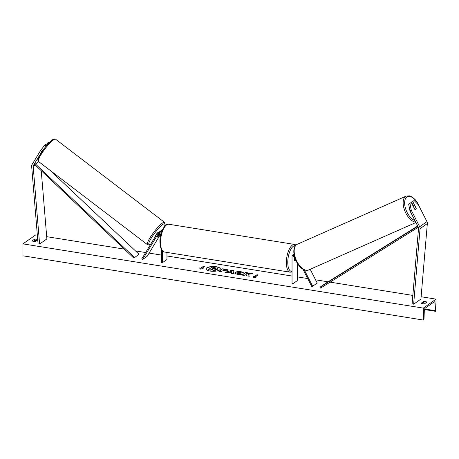 <?xml version="1.0" encoding="UTF-8"?>
<svg xmlns="http://www.w3.org/2000/svg" width="459" height="459" viewBox="0 0 459 459"><rect width="100%" height="100%" fill="white"/><g stroke="black" fill="none" stroke-linecap="round" stroke-linejoin="round"><path stroke-width="0.69" d="M159.239 233.568L157.225 236.89A2.111 0.39 127.3 0 0 157.242 237.114A2.111 0.39 127.3 0 0 157.569 237.005A2.111 0.39 127.3 0 0 158.682 235.863L159.984 233.717M161.711 231.68A3.167 2.691 -125.1 0 0 159.273 231.898L157.724 232.988A3.167 2.691 -125.1 0 0 157.07 233.688L141.768 258.899L142.594 259.53L147.15 256.329L160.627 234.119M161.166 233.384A3.167 2.691 -125.1 0 0 157.724 232.988M160.897 234.394A2.111 1.796 -125.1 0 0 158.332 233.855A2.111 1.796 -125.1 0 0 157.896 234.319L142.594 259.53M162.555 229.62A3.167 2.691 -125.1 0 0 162.274 229.787L160.73 230.877A3.167 2.691 54.9 0 1 162.188 230.447M161.453 249.667L161.453 262.554L162.406 262.709L166.961 259.507L166.961 252.416M162.406 262.709L162.406 250.958M160.099 231.531A3.167 2.691 54.9 0 1 160.73 230.877M43.266 149.749L41.786 151.688L40.467 150.678L32.055 164.54A3.379 2.874 -125.1 0 0 31.648 166.066A3.379 2.874 -125.1 0 0 31.66 166.342L38.074 243.936L39.594 244.039L46.881 238.915L41.241 170.719M41.786 151.688L33.375 165.544A1.693 1.434 -125.1 0 0 33.174 166.451L39.594 244.039M40.467 150.678L44.902 144.86L46.239 143.919L47.277 144.711M44.902 144.86L46.37 145.761M46.221 145.864L45.412 146.932M49.509 142.319L49.033 141.951L47.696 142.892L46.812 144.356M48.419 143.443L47.696 142.892M416.089 208.277L416.193 208.231A2.111 1.096 -113.9 0 1 415.843 209.493A2.111 1.096 -113.9 0 1 415.745 209.551A2.111 1.096 -113.9 0 1 414.735 209.252L411.304 202.499L408.648 204.025L411.304 202.499M408.648 204.025L409.927 210.761L411.247 210.176L419.658 226.735A3.379 2.874 54.9 0 1 420.065 228.393A3.379 2.874 54.9 0 1 420.054 228.668L413.639 304.202L420.926 299.079L427.34 223.544A3.379 2.874 54.9 0 0 427.352 223.269A3.379 2.874 54.9 0 0 426.945 221.617L418.533 205.058L414.098 200.537L412.761 201.478L416.193 208.231M409.927 210.761L418.338 227.32A1.693 1.434 54.9 0 1 418.539 228.289L412.119 303.818L413.639 304.202M414.098 200.537L411.442 202.058L413.421 205.959M411.442 202.058L412.761 201.478M411.247 210.176L409.967 203.44M294.208 255.336A2.111 1.796 54.9 0 0 293.685 255.571A2.111 1.796 54.9 0 0 292.997 256.994L292.997 283.662L292.039 283.507L292.039 256.845A3.167 2.691 54.9 0 1 293.077 254.711A3.167 2.691 54.9 0 1 294.024 254.32M302.969 269.203L311.85 286.686L317.232 283.123L310.198 269.278M304.323 269.881L312.677 286.324M292.997 283.662L297.547 280.46L297.547 263.546M294.54 257.792L294.632 260.649A2.111 0.861 99.1 0 0 294.936 260.867A2.111 0.861 99.1 0 0 295.751 260.133A2.111 0.861 -80.9 0 1 294.936 260.867A2.111 0.861 -80.9 0 1 294.54 260.483L294.54 256.719M294.764 257.482A2.111 0.861 99.1 0 0 294.632 257.803M158.286 232.593L158.154 232.495A2.111 0.39 127.3 0 0 157.827 232.604A2.111 0.39 127.3 0 0 156.244 234.383A2.111 0.39 127.3 0 0 155.59 235.851L155.704 235.937M158.567 234.761L157.207 237.005A2.111 0.39 127.3 0 0 157.242 237.114A2.111 0.39 127.3 0 0 157.569 237.005A2.111 0.39 127.3 0 0 158.481 236.104L159.841 233.866A2.111 0.39 127.3 0 0 159.807 233.751A2.111 0.39 127.3 0 0 159.48 233.861A2.111 0.39 127.3 0 0 158.567 234.761L158.533 234.733M216.292 266.736A7.126 2.393 0 0 0 206.091 268.894A7.126 2.393 0 0 0 210.147 271.057A7.126 2.393 0 0 0 220.343 268.894A7.126 2.393 0 0 0 216.292 266.736M220.337 268.991A7.126 2.393 0 0 0 216.292 266.931A7.126 2.393 0 0 0 206.097 268.991M424.489 303.818A2.639 0.889 180 0 1 422.423 303.789A2.639 0.889 180 0 1 421.058 303.267L423.422 301.603A2.639 0.889 180 0 1 426.853 302.154L424.489 303.818M37.713 239.575A2.639 0.889 0 0 0 34.511 239.196L32.147 240.86A2.639 0.889 0 0 0 33.513 241.382A2.639 0.889 0 0 0 35.578 241.411L37.741 239.891M237.401 272.749C236.878 273.18 237.16 273.507 238.25 273.725L240.413 273.69L241.463 274.327L237.263 274.362L234.761 273.059L235.22 272.399C236.569 271.613 238.542 271.384 241.136 271.711L243.614 272.766L241.434 272.927L240.195 272.359L237.412 272.744L237.16 273.22M227.739 270.73L222.093 270.965L221.049 271.699L218.937 271.361L222.581 268.796L225.845 269.324C227.842 269.662 228.473 270.133 227.739 270.73L228.054 270.294M248.376 274.293L252.829 273.65L250.321 273.248L246.219 273.868L247.694 272.83L245.582 272.491L241.939 275.05L244.05 275.389L246.179 274.562L246.741 275.825L249.283 276.232L248.376 274.293L249.18 276.215M423.301 308.109L436.05 299.148L435.769 311.288A1.056 0.43 -80.9 0 1 435.597 311.334A1.056 0.43 -80.9 0 1 435.31 310.686L435.046 303.089A2.111 0.861 99.1 0 0 434.472 301.787A2.111 0.861 99.1 0 0 434.139 301.884L425.212 308.161A2.111 0.861 99.1 0 0 424.305 310.64L424.036 318.615A1.056 0.43 -80.9 0 1 423.582 319.854L423.301 308.109L22.95 243.867L35.699 234.905L37.351 235.169M436.05 299.148L421.121 296.749M412.836 295.424L330.124 282.147M328.07 281.82L315.551 279.812M307.719 278.556L297.547 276.92M292.039 276.037L166.961 255.967M161.453 255.084L149.106 253.098M145.629 252.542L135.48 250.912M124.32 249.122L46.692 236.666M200.87 268.09L199.728 267.907L200.026 269.181L203.159 268.458L202.017 268.274L204.748 266.358L203.607 266.174L200.87 268.09L203.607 266.174M256.541 277.024L253.402 277.747L253.11 276.473L254.252 276.657L256.983 274.74L258.13 274.924L255.393 276.84L256.541 277.024M231.307 272.789L224.99 272.33L231.864 270.288L233.889 270.609L233.465 273.69L231.216 273.329L231.307 272.789L231.25 273.334M36.68 240.636A2.639 0.889 0 0 0 34.511 240.591L33.409 241.365M422.32 303.772L423.422 302.997A2.639 0.889 180 0 1 425.591 303.043M423.301 320.049L22.95 255.806L22.95 243.867M34.786 241.468L34.758 240.562M34.511 240.591L34.511 239.196M423.422 302.997L423.422 301.603M214.846 269.777L217.537 269.244L217.721 268.526L217.537 269.244L214.846 269.576L215.397 270.764L212.953 270.374L212.517 269.347L211.588 269.198L210.486 269.978L208.369 269.64L212.018 267.069L217.721 268.326L217.549 269.037L217.721 268.326M212.953 270.374L212.517 269.548L211.588 269.399L210.486 270.179L208.369 269.64M212.953 270.575L215.397 270.764M203.607 266.369L204.519 266.518M202.648 268.578L202.017 268.274M200.87 268.291L199.774 268.119M253.156 276.679L254.252 276.657M254.252 276.857L256.983 274.74M257.895 275.084L256.983 274.935M256.03 277.144L255.393 276.84M247.464 272.99L245.582 272.686L242.168 275.09M252.175 273.748L250.321 273.449L246.219 273.868M222.879 270.408L225.564 270.632L224.835 269.892L223.843 269.731L222.879 270.408L225.656 270.357M219.167 271.395L222.581 268.796M222.581 268.997L225.845 269.519L228.037 270.391M234.773 273.157L235.22 272.6C236.569 271.814 238.542 271.585 241.136 271.912L243.614 272.967M237.401 272.95C236.878 273.38 237.16 273.707 238.25 273.925L240.413 273.69M240.413 273.891L241.204 274.373M229.781 271.866L231.485 272.141L231.669 271.28L229.781 271.866L231.485 272.141M231.485 272.342L231.669 271.28M225.426 272.399L231.864 270.288M231.864 270.483L233.861 270.804M215.357 268.739L213.257 268.027L212.385 268.641L215.466 268.59M215.357 268.934L213.257 268.228L212.615 268.681M415.843 209.493A2.111 1.096 66.1 0 0 416.21 208.506L414.85 205.827A2.111 1.096 66.1 0 0 414.035 205.684A2.111 1.096 66.1 0 0 413.938 205.741A2.111 1.096 66.1 0 0 413.57 206.728L414.936 209.407A2.111 1.096 66.1 0 0 415.745 209.551A2.111 1.096 66.1 0 0 415.843 209.493M133.856 258.124L138.985 254.223L133.856 258.124L34.741 164.586L38.59 161.579M50.249 170.478L138.985 254.223M35.314 163.88L134.43 257.424M418.298 227.239L320.589 288.091L320.015 287.202L324.57 284.001L417.673 226.017M417.816 226.293L320.015 287.202M157.896 234.319L158.917 233.602M33.375 165.544L34.741 164.586M33.174 166.451L35.205 165.022M419.658 226.735L426.945 221.617M420.054 228.668L427.34 223.544M292.997 256.994L294.368 256.03M164.362 252.002C161.775 251.693 160.3 248.382 159.933 242.065C159.445 232.587 165.67 222.466 168.814 224.256A14.051 5.703 99.1 0 0 160.53 242.386A14.051 5.703 99.1 0 0 164.362 252.002L290.186 272.193A14.051 5.703 -80.9 0 1 286.353 262.577A14.051 5.703 -80.9 0 1 294.638 244.446L296.066 245.043M295.481 245.651A12.995 5.278 99.1 0 0 287.764 262.41A12.995 5.278 99.1 0 0 292.039 271.298M38.418 160.116A12.995 2.387 -52.7 0 1 42.291 151.166A12.995 2.387 -52.7 0 1 52.119 140.098M53.422 139.943A14.051 2.582 127.3 0 0 42.882 151.78A14.051 2.582 127.3 0 0 38.556 161.557C37.116 159.267 38.154 159.141 39.543 155.578L44.265 148.4L47.793 144.126L52.337 139.863C53.806 138.911 54.896 138.698 55.602 139.215A14.051 2.582 127.3 0 0 53.422 139.943M164.425 226.522A12.995 2.387 127.3 0 0 162.733 224.514A12.995 2.387 127.3 0 0 151.361 237.963A12.995 2.387 127.3 0 0 150.845 243.947M38.556 161.557L147.523 244.71A14.051 2.582 -52.7 0 1 151.849 234.939A14.051 2.582 -52.7 0 1 162.388 223.097A14.051 2.582 -52.7 0 1 164.569 222.374L55.602 139.215M435.046 303.089L432.912 302.745M435.31 310.686L424.65 308.976M414.861 220.481A12.995 6.753 -113.9 0 1 405.773 209.258A12.995 6.753 -113.9 0 1 406.881 197.026A12.995 6.753 -113.9 0 1 418.837 205.649M419.687 207.325L417.254 202.396L415.206 199.671L412.325 197.112L409.543 195.85L406.238 196.079A14.051 7.298 66.1 0 0 405.578 196.452A14.051 7.298 66.1 0 0 404.815 210.865A14.051 7.298 66.1 0 0 415.693 222.11M296.612 244.641A14.051 7.298 -113.9 0 1 297.271 244.268L296.48 244.716C289.113 249.478 298.212 273.294 308.637 269.967A14.051 7.298 -113.9 0 1 296.577 260.729A14.051 7.298 -113.9 0 1 296.612 244.641M293.077 254.711L293.984 254.074M168.814 224.256L294.638 244.446M297.644 263.695L297.547 264.005M292.039 271.963L290.186 272.193M147.523 244.71C150.541 245.347 149.611 244.354 150.793 244.068M164.54 226.385L165.16 224.417L164.569 222.374M435.597 311.334L424.46 309.55M406.238 196.079L297.271 244.268M414.035 205.684L413.123 206.085M415.906 222.529L308.637 269.967"/></g></svg>
